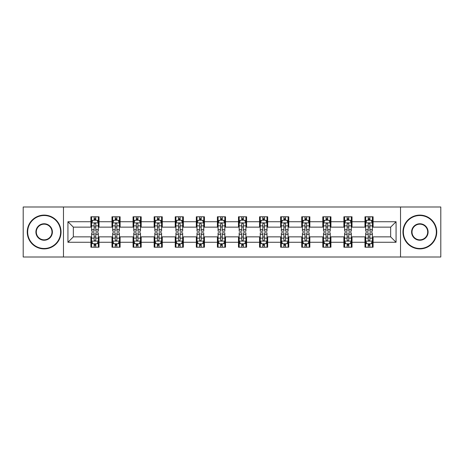 <?xml version="1.0" encoding="UTF-8"?>
<svg xmlns="http://www.w3.org/2000/svg" width="464" height="464" viewBox="0 0 464 464"><rect width="100%" height="100%" fill="white"/><g stroke="black" fill="none" stroke-linecap="round" stroke-linejoin="round"><path stroke-width="0.7" d="M400.525 257.004L440.8 257.004L440.8 206.996L400.525 206.996L400.525 257.004L63.475 257.004L63.475 206.996L23.2 206.996L23.2 257.004L63.475 257.004M400.525 206.996L63.475 206.996M373.091 221.728L373.091 216.798L364.982 216.798L364.982 221.728L352.008 221.728L352.008 216.798L343.899 216.798L343.899 221.728L330.925 221.728L330.925 216.798L322.816 216.798L322.816 221.728L309.842 221.728L309.842 216.798L301.733 216.798L301.733 221.728L288.759 221.728L288.759 216.798L280.65 216.798L280.65 221.728L267.676 221.728L267.676 216.798L259.567 216.798L259.567 221.728L246.599 221.728L246.599 216.798L238.484 216.798L238.484 221.728L225.516 221.728L225.516 216.798L217.401 216.798L217.401 221.728L204.433 221.728L204.433 216.798L196.324 216.798L196.324 221.728L183.35 221.728L183.35 216.798L175.241 216.798L175.241 221.728L162.267 221.728L162.267 216.798L154.158 216.798L154.158 221.728L141.184 221.728L141.184 216.798L133.075 216.798L133.075 221.728L120.101 221.728L120.101 216.798L111.992 216.798L111.992 221.728L99.018 221.728L99.018 216.798L90.909 216.798L90.909 221.728L67.935 221.728L67.935 242.272L73.341 236.866L90.909 236.866L90.909 247.202L99.018 247.202L99.018 236.866L111.992 236.866L111.992 247.202L120.101 247.202L120.101 236.866L133.075 236.866L133.075 247.202L141.184 247.202L141.184 236.866L154.158 236.866L154.158 247.202L162.267 247.202L162.267 236.866L175.241 236.866L175.241 247.202L183.35 247.202L183.35 236.866L196.324 236.866L196.324 247.202L204.433 247.202L204.433 236.866L217.401 236.866L217.401 247.202L225.516 247.202L225.516 236.866L238.484 236.866L238.484 247.202L246.599 247.202L246.599 236.866L259.567 236.866L259.567 247.202L267.676 247.202L267.676 236.866L280.65 236.866L280.65 247.202L288.759 247.202L288.759 236.866L301.733 236.866L301.733 247.202L309.842 247.202L309.842 236.866L322.816 236.866L322.816 247.202L330.925 247.202L330.925 236.866L343.899 236.866L343.899 247.202L352.008 247.202L352.008 236.866L364.982 236.866L364.982 247.202L373.091 247.202L373.091 236.866L390.659 236.866L390.659 227.134L373.091 227.134L373.091 221.728L396.065 221.728L396.065 242.272L373.091 242.272M364.982 242.272L352.008 242.272M343.899 242.272L330.925 242.272M322.816 242.272L309.842 242.272M301.733 242.272L288.759 242.272M280.65 242.272L267.676 242.272M259.567 242.272L246.599 242.272M238.484 242.272L225.516 242.272M217.401 242.272L204.433 242.272M196.324 242.272L183.35 242.272M175.241 242.272L162.267 242.272M154.158 242.272L141.184 242.272M133.075 242.272L120.101 242.272M111.992 242.272L99.018 242.272M90.909 242.272L67.935 242.272M364.982 221.728L364.982 227.134L352.008 227.134L352.008 221.728M343.899 221.728L343.899 227.134L330.925 227.134L330.925 221.728M322.816 221.728L322.816 227.134L309.842 227.134L309.842 221.728M301.733 221.728L301.733 227.134L288.759 227.134L288.759 221.728M280.65 221.728L280.65 227.134L267.676 227.134L267.676 221.728M259.567 221.728L259.567 227.134L246.599 227.134L246.599 221.728M238.484 221.728L238.484 227.134L225.516 227.134L225.516 221.728M217.401 221.728L217.401 227.134L204.433 227.134L204.433 221.728M196.324 221.728L196.324 227.134L183.35 227.134L183.35 221.728M175.241 221.728L175.241 227.134L162.267 227.134L162.267 221.728M154.158 221.728L154.158 227.134L141.184 227.134L141.184 221.728M133.075 221.728L133.075 227.134L120.101 227.134L120.101 221.728M111.992 221.728L111.992 227.134L99.018 227.134L99.018 221.728M90.909 221.728L90.909 227.134L73.341 227.134L67.935 221.728M73.341 227.134L73.341 236.866M396.065 242.272L390.659 236.866M390.659 227.134L396.065 221.728M90.909 220.174L91.582 220.174M94.151 220.174L95.775 220.174M98.339 220.174L99.018 220.174M90.909 227L91.582 227M94.151 227L95.775 227M98.339 227L99.018 227M90.909 237L91.582 237M94.151 237L95.775 237M98.339 237L99.018 237M90.909 243.826L91.582 243.826M94.151 243.826L95.775 243.826M98.339 243.826L99.018 243.826M111.992 237L112.665 237M115.234 237L116.858 237M119.422 237L120.101 237M111.992 243.826L112.665 243.826M115.234 243.826L116.858 243.826M119.422 243.826L120.101 243.826M111.992 220.174L112.665 220.174M115.234 220.174L116.858 220.174M119.422 220.174L120.101 220.174M111.992 227L112.665 227M115.234 227L116.858 227M119.422 227L120.101 227M133.075 237L133.748 237M136.317 237L137.941 237M140.505 237L141.184 237M133.075 243.826L133.748 243.826M136.317 243.826L137.941 243.826M140.505 243.826L141.184 243.826M133.075 220.174L133.748 220.174M136.317 220.174L137.941 220.174M140.505 220.174L141.184 220.174M133.075 227L133.748 227M136.317 227L137.941 227M140.505 227L141.184 227M154.158 237L154.831 237M157.4 237L159.019 237M161.588 237L162.267 237M154.158 243.826L154.831 243.826M157.4 243.826L159.019 243.826M161.588 243.826L162.267 243.826M154.158 220.174L154.831 220.174M157.4 220.174L159.019 220.174M161.588 220.174L162.267 220.174M154.158 227L154.831 227M157.4 227L159.019 227M161.588 227L162.267 227M175.241 237L175.914 237M178.483 237L180.102 237M182.671 237L183.35 237M175.241 243.826L175.914 243.826M178.483 243.826L180.102 243.826M182.671 243.826L183.35 243.826M175.241 220.174L175.914 220.174M178.483 220.174L180.102 220.174M182.671 220.174L183.35 220.174M175.241 227L175.914 227M178.483 227L180.102 227M182.671 227L183.35 227M196.324 237L196.997 237M199.566 237L201.185 237M203.754 237L204.433 237M196.324 243.826L196.997 243.826M199.566 243.826L201.185 243.826M203.754 243.826L204.433 243.826M196.324 220.174L196.997 220.174M199.566 220.174L201.185 220.174M203.754 220.174L204.433 220.174M196.324 227L196.997 227M199.566 227L201.185 227M203.754 227L204.433 227M217.401 237L218.08 237M220.649 237L222.268 237M224.837 237L225.516 237M217.401 243.826L218.08 243.826M220.649 243.826L222.268 243.826M224.837 243.826L225.516 243.826M217.401 220.174L218.08 220.174M220.649 220.174L222.268 220.174M224.837 220.174L225.516 220.174M217.401 227L218.08 227M220.649 227L222.268 227M224.837 227L225.516 227M238.484 237L239.163 237M241.732 237L243.351 237M245.92 237L246.599 237M238.484 243.826L239.163 243.826M241.732 243.826L243.351 243.826M245.92 243.826L246.599 243.826M238.484 220.174L239.163 220.174M241.732 220.174L243.351 220.174M245.92 220.174L246.599 220.174M238.484 227L239.163 227M241.732 227L243.351 227M245.92 227L246.599 227M259.567 237L260.246 237M262.815 237L264.434 237M267.003 237L267.676 237M259.567 243.826L260.246 243.826M262.815 243.826L264.434 243.826M267.003 243.826L267.676 243.826M259.567 220.174L260.246 220.174M262.815 220.174L264.434 220.174M267.003 220.174L267.676 220.174M259.567 227L260.246 227M262.815 227L264.434 227M267.003 227L267.676 227M280.65 237L281.329 237M283.898 237L285.517 237M288.086 237L288.759 237M280.65 243.826L281.329 243.826M283.898 243.826L285.517 243.826M288.086 243.826L288.759 243.826M280.65 220.174L281.329 220.174M283.898 220.174L285.517 220.174M288.086 220.174L288.759 220.174M280.65 227L281.329 227M283.898 227L285.517 227M288.086 227L288.759 227M301.733 237L302.412 237M304.981 237L306.6 237M309.169 237L309.842 237M301.733 243.826L302.412 243.826M304.981 243.826L306.6 243.826M309.169 243.826L309.842 243.826M301.733 220.174L302.412 220.174M304.981 220.174L306.6 220.174M309.169 220.174L309.842 220.174M301.733 227L302.412 227M304.981 227L306.6 227M309.169 227L309.842 227M322.816 237L323.495 237M326.059 237L327.683 237M330.252 237L330.925 237M322.816 243.826L323.495 243.826M326.059 243.826L327.683 243.826M330.252 243.826L330.925 243.826M322.816 220.174L323.495 220.174M326.059 220.174L327.683 220.174M330.252 220.174L330.925 220.174M322.816 227L323.495 227M326.059 227L327.683 227M330.252 227L330.925 227M343.899 237L344.578 237M347.142 237L348.766 237M351.335 237L352.008 237M343.899 243.826L344.578 243.826M347.142 243.826L348.766 243.826M351.335 243.826L352.008 243.826M343.899 220.174L344.578 220.174M347.142 220.174L348.766 220.174M351.335 220.174L352.008 220.174M343.899 227L344.578 227M347.142 227L348.766 227M351.335 227L352.008 227M364.982 237L365.661 237M368.225 237L369.849 237M372.418 237L373.091 237M364.982 243.826L365.661 243.826M368.225 243.826L369.849 243.826M372.418 243.826L373.091 243.826M364.982 220.174L365.661 220.174M368.225 220.174L369.849 220.174M372.418 220.174L373.091 220.174M364.982 227L365.661 227M368.225 227L369.849 227M372.418 227L373.091 227M95.775 218.556L94.151 218.556M98.339 229.494L95.775 229.494L95.775 231.188L98.339 231.188L98.339 222.946L96.988 220.243L92.933 220.243L91.582 222.946L91.582 231.188L94.151 231.188L94.151 229.494L91.582 229.494M91.582 222.946L91.582 216.798M98.339 222.946L98.339 216.798M94.151 220.243L94.151 216.798M95.775 216.798L95.775 220.243M95.775 229.494L95.775 223.961C95.236 222.917 94.691 222.917 94.151 223.961L94.151 229.494M94.151 245.444L95.775 245.444M91.582 234.506L94.151 234.506L94.151 232.812L91.582 232.812L91.582 241.054L92.933 243.757L96.988 243.757L98.339 241.054L98.339 232.812L95.775 232.812L95.775 234.506L98.339 234.506M98.339 241.054L98.339 247.202M91.582 241.054L91.582 247.202M95.775 243.757L95.775 247.202M94.151 247.202L94.151 243.757M94.151 234.506L94.151 240.039C94.691 241.083 95.23 241.083 95.775 240.039L95.775 234.506M44.15 215.511A16.489 16.489 0 0 0 27.66 232A16.489 16.489 0 0 0 44.15 248.489A16.489 16.489 0 0 0 60.633 232A16.489 16.489 0 0 0 44.15 215.511M44.15 248.895A16.895 16.895 0 0 1 27.254 232A16.895 16.895 0 0 1 44.15 215.105A16.895 16.895 0 0 1 61.039 232A16.895 16.895 0 0 1 44.15 248.895M44.15 223.758A8.242 8.242 0 0 1 52.391 232A8.242 8.242 0 0 1 44.15 240.242A8.242 8.242 0 0 1 35.902 232A8.242 8.242 0 0 1 44.15 223.758M44.15 239.836A7.836 7.836 0 0 0 51.985 232A7.836 7.836 0 0 0 44.15 224.164A7.836 7.836 0 0 0 36.308 232A7.836 7.836 0 0 0 44.15 239.836M419.85 215.511A16.489 16.489 0 0 0 403.367 232A16.489 16.489 0 0 0 419.85 248.489A16.489 16.489 0 0 0 436.34 232A16.489 16.489 0 0 0 419.85 215.511M419.85 248.895A16.895 16.895 0 0 1 402.961 232A16.895 16.895 0 0 1 419.85 215.105A16.895 16.895 0 0 1 436.746 232A16.895 16.895 0 0 1 419.85 248.895M419.85 223.758A8.242 8.242 0 0 1 428.098 232A8.242 8.242 0 0 1 419.85 240.242A8.242 8.242 0 0 1 411.609 232A8.242 8.242 0 0 1 419.85 223.758M419.85 239.836A7.836 7.836 0 0 0 427.692 232A7.836 7.836 0 0 0 419.85 224.164A7.836 7.836 0 0 0 412.015 232A7.836 7.836 0 0 0 419.85 239.836M116.858 218.556L115.234 218.556M119.422 229.494L116.858 229.494L116.858 231.188L119.422 231.188L119.422 222.946L118.071 220.243L114.016 220.243L112.665 222.946L112.665 231.188L115.234 231.188L115.234 229.494L112.665 229.494M112.665 222.946L112.665 216.798M119.422 222.946L119.422 216.798M115.234 220.243L115.234 216.798M116.858 216.798L116.858 220.243M116.858 229.494L116.858 223.961C116.313 222.917 115.774 222.917 115.234 223.961L115.234 229.494M137.941 218.556L136.317 218.556M140.505 229.494L137.941 229.494L137.941 231.188L140.505 231.188L140.505 222.946L139.154 220.243L135.099 220.243L133.748 222.946L133.748 231.188L136.317 231.188L136.317 229.494L133.748 229.494M133.748 222.946L133.748 216.798M140.505 222.946L140.505 216.798M136.317 220.243L136.317 216.798M137.941 216.798L137.941 220.243M137.941 229.494L137.941 223.961C137.396 222.917 136.857 222.917 136.317 223.961L136.317 229.494M115.234 245.444L116.858 245.444M112.665 234.506L115.234 234.506L115.234 232.812L112.665 232.812L112.665 241.054L114.016 243.757L118.071 243.757L119.422 241.054L119.422 232.812L116.858 232.812L116.858 234.506L119.422 234.506M119.422 241.054L119.422 247.202M112.665 241.054L112.665 247.202M116.858 243.757L116.858 247.202M115.234 247.202L115.234 243.757M115.234 234.506L115.234 240.039C115.774 241.083 116.313 241.083 116.858 240.039L116.858 234.506M136.317 245.444L137.941 245.444M133.748 234.506L136.317 234.506L136.317 232.812L133.748 232.812L133.748 241.054L135.099 243.757L139.154 243.757L140.505 241.054L140.505 232.812L137.941 232.812L137.941 234.506L140.505 234.506M140.505 241.054L140.505 247.202M133.748 241.054L133.748 247.202M137.941 243.757L137.941 247.202M136.317 247.202L136.317 243.757M136.317 234.506L136.317 240.039C136.857 241.083 137.396 241.083 137.941 240.039L137.941 234.506M159.019 218.556L157.4 218.556M161.588 229.494L159.019 229.494L159.019 231.188L161.588 231.188L161.588 222.946L160.237 220.243L156.182 220.243L154.831 222.946L154.831 231.188L157.4 231.188L157.4 229.494L154.831 229.494M154.831 222.946L154.831 216.798M161.588 222.946L161.588 216.798M157.4 220.243L157.4 216.798M159.019 216.798L159.019 220.243M159.019 229.494L159.019 223.961C158.479 222.917 157.94 222.917 157.4 223.961L157.4 229.494M180.102 218.556L178.483 218.556M182.671 229.494L180.102 229.494L180.102 231.188L182.671 231.188L182.671 222.946L181.32 220.243L177.265 220.243L175.914 222.946L175.914 231.188L178.483 231.188L178.483 229.494L175.914 229.494M175.914 222.946L175.914 216.798M182.671 222.946L182.671 216.798M178.483 220.243L178.483 216.798M180.102 216.798L180.102 220.243M180.102 229.494L180.102 223.961C179.562 222.917 179.023 222.917 178.483 223.961L178.483 229.494M201.185 218.556L199.566 218.556M203.754 229.494L201.185 229.494L201.185 231.188L203.754 231.188L203.754 222.946L202.403 220.243L198.348 220.243L196.997 222.946L196.997 231.188L199.566 231.188L199.566 229.494L196.997 229.494M196.997 222.946L196.997 216.798M203.754 222.946L203.754 216.798M199.566 220.243L199.566 216.798M201.185 216.798L201.185 220.243M201.185 229.494L201.185 223.961C200.645 222.917 200.106 222.917 199.566 223.961L199.566 229.494M157.4 245.444L159.019 245.444M154.831 234.506L157.4 234.506L157.4 232.812L154.831 232.812L154.831 241.054L156.182 243.757L160.237 243.757L161.588 241.054L161.588 232.812L159.019 232.812L159.019 234.506L161.588 234.506M161.588 241.054L161.588 247.202M154.831 241.054L154.831 247.202M159.019 243.757L159.019 247.202M157.4 247.202L157.4 243.757M157.4 234.506L157.4 240.039C157.94 241.083 158.479 241.083 159.019 240.039L159.019 234.506M178.483 245.444L180.102 245.444M175.914 234.506L178.483 234.506L178.483 232.812L175.914 232.812L175.914 241.054L177.265 243.757L181.32 243.757L182.671 241.054L182.671 232.812L180.102 232.812L180.102 234.506L182.671 234.506M182.671 241.054L182.671 247.202M175.914 241.054L175.914 247.202M180.102 243.757L180.102 247.202M178.483 247.202L178.483 243.757M178.483 234.506L178.483 240.039C179.023 241.083 179.562 241.083 180.102 240.039L180.102 234.506M199.566 245.444L201.185 245.444M196.997 234.506L199.566 234.506L199.566 232.812L196.997 232.812L196.997 241.054L198.348 243.757L202.403 243.757L203.754 241.054L203.754 232.812L201.185 232.812L201.185 234.506L203.754 234.506M203.754 241.054L203.754 247.202M196.997 241.054L196.997 247.202M201.185 243.757L201.185 247.202M199.566 247.202L199.566 243.757M199.566 234.506L199.566 240.039C200.106 241.083 200.645 241.083 201.185 240.039L201.185 234.506M220.649 245.444L222.268 245.444M218.08 234.506L220.649 234.506L220.649 232.812L218.08 232.812L218.08 241.054L219.431 243.757L223.486 243.757L224.837 241.054L224.837 232.812L222.268 232.812L222.268 234.506L224.837 234.506M224.837 241.054L224.837 247.202M218.08 241.054L218.08 247.202M222.268 243.757L222.268 247.202M220.649 247.202L220.649 243.757M220.649 234.506L220.649 240.039C221.189 241.083 221.728 241.083 222.268 240.039L222.268 234.506M241.732 245.444L243.351 245.444M239.163 234.506L241.732 234.506L241.732 232.812L239.163 232.812L239.163 241.054L240.514 243.757L244.569 243.757L245.92 241.054L245.92 232.812L243.351 232.812L243.351 234.506L245.92 234.506M245.92 241.054L245.92 247.202M239.163 241.054L239.163 247.202M243.351 243.757L243.351 247.202M241.732 247.202L241.732 243.757M241.732 234.506L241.732 240.039C242.272 241.083 242.811 241.083 243.351 240.039L243.351 234.506M262.815 245.444L264.434 245.444M260.246 234.506L262.815 234.506L262.815 232.812L260.246 232.812L260.246 241.054L261.597 243.757L265.652 243.757L267.003 241.054L267.003 232.812L264.434 232.812L264.434 234.506L267.003 234.506M267.003 241.054L267.003 247.202M260.246 241.054L260.246 247.202M264.434 243.757L264.434 247.202M262.815 247.202L262.815 243.757M262.815 234.506L262.815 240.039C263.355 241.083 263.894 241.083 264.434 240.039L264.434 234.506M283.898 245.444L285.517 245.444M281.329 234.506L283.898 234.506L283.898 232.812L281.329 232.812L281.329 241.054L282.68 243.757L286.735 243.757L288.086 241.054L288.086 232.812L285.517 232.812L285.517 234.506L288.086 234.506M288.086 241.054L288.086 247.202M281.329 241.054L281.329 247.202M285.517 243.757L285.517 247.202M283.898 247.202L283.898 243.757M283.898 234.506L283.898 240.039C284.438 241.083 284.977 241.083 285.517 240.039L285.517 234.506M304.981 245.444L306.6 245.444M302.412 234.506L304.981 234.506L304.981 232.812L302.412 232.812L302.412 241.054L303.763 243.757L307.818 243.757L309.169 241.054L309.169 232.812L306.6 232.812L306.6 234.506L309.169 234.506M309.169 241.054L309.169 247.202M302.412 241.054L302.412 247.202M306.6 243.757L306.6 247.202M304.981 247.202L304.981 243.757M304.981 234.506L304.981 240.039C305.521 241.083 306.06 241.083 306.6 240.039L306.6 234.506M326.059 245.444L327.683 245.444M323.495 234.506L326.059 234.506L326.059 232.812L323.495 232.812L323.495 241.054L324.846 243.757L328.901 243.757L330.252 241.054L330.252 232.812L327.683 232.812L327.683 234.506L330.252 234.506M330.252 241.054L330.252 247.202M323.495 241.054L323.495 247.202M327.683 243.757L327.683 247.202M326.059 247.202L326.059 243.757M326.059 234.506L326.059 240.039C326.604 241.083 327.143 241.083 327.683 240.039L327.683 234.506M222.268 218.556L220.649 218.556M224.837 229.494L222.268 229.494L222.268 231.188L224.837 231.188L224.837 222.946L223.486 220.243L219.431 220.243L218.08 222.946L218.08 231.188L220.649 231.188L220.649 229.494L218.08 229.494M218.08 222.946L218.08 216.798M224.837 222.946L224.837 216.798M220.649 220.243L220.649 216.798M222.268 216.798L222.268 220.243M222.268 229.494L222.268 223.961C221.728 222.917 221.189 222.917 220.649 223.961L220.649 229.494M243.351 218.556L241.732 218.556M245.92 229.494L243.351 229.494L243.351 231.188L245.92 231.188L245.92 222.946L244.569 220.243L240.514 220.243L239.163 222.946L239.163 231.188L241.732 231.188L241.732 229.494L239.163 229.494M239.163 222.946L239.163 216.798M245.92 222.946L245.92 216.798M241.732 220.243L241.732 216.798M243.351 216.798L243.351 220.243M243.351 229.494L243.351 223.961C242.811 222.917 242.272 222.917 241.732 223.961L241.732 229.494M264.434 218.556L262.815 218.556M267.003 229.494L264.434 229.494L264.434 231.188L267.003 231.188L267.003 222.946L265.652 220.243L261.597 220.243L260.246 222.946L260.246 231.188L262.815 231.188L262.815 229.494L260.246 229.494M260.246 222.946L260.246 216.798M267.003 222.946L267.003 216.798M262.815 220.243L262.815 216.798M264.434 216.798L264.434 220.243M264.434 229.494L264.434 223.961C263.894 222.917 263.355 222.917 262.815 223.961L262.815 229.494M285.517 218.556L283.898 218.556M288.086 229.494L285.517 229.494L285.517 231.188L288.086 231.188L288.086 222.946L286.735 220.243L282.68 220.243L281.329 222.946L281.329 231.188L283.898 231.188L283.898 229.494L281.329 229.494M281.329 222.946L281.329 216.798M288.086 222.946L288.086 216.798M283.898 220.243L283.898 216.798M285.517 216.798L285.517 220.243M285.517 229.494L285.517 223.961C284.977 222.917 284.438 222.917 283.898 223.961L283.898 229.494M306.6 218.556L304.981 218.556M309.169 229.494L306.6 229.494L306.6 231.188L309.169 231.188L309.169 222.946L307.818 220.243L303.763 220.243L302.412 222.946L302.412 231.188L304.981 231.188L304.981 229.494L302.412 229.494M302.412 222.946L302.412 216.798M309.169 222.946L309.169 216.798M304.981 220.243L304.981 216.798M306.6 216.798L306.6 220.243M306.6 229.494L306.6 223.961C306.06 222.917 305.521 222.917 304.981 223.961L304.981 229.494M327.683 218.556L326.059 218.556M330.252 229.494L327.683 229.494L327.683 231.188L330.252 231.188L330.252 222.946L328.901 220.243L324.846 220.243L323.495 222.946L323.495 231.188L326.059 231.188L326.059 229.494L323.495 229.494M323.495 222.946L323.495 216.798M330.252 222.946L330.252 216.798M326.059 220.243L326.059 216.798M327.683 216.798L327.683 220.243M327.683 229.494L327.683 223.961C327.143 222.917 326.604 222.917 326.059 223.961L326.059 229.494M348.766 218.556L347.142 218.556M351.335 229.494L348.766 229.494L348.766 231.188L351.335 231.188L351.335 222.946L349.984 220.243L345.929 220.243L344.578 222.946L344.578 231.188L347.142 231.188L347.142 229.494L344.578 229.494M344.578 222.946L344.578 216.798M351.335 222.946L351.335 216.798M347.142 220.243L347.142 216.798M348.766 216.798L348.766 220.243M348.766 229.494L348.766 223.961C348.226 222.917 347.687 222.917 347.142 223.961L347.142 229.494M347.142 245.444L348.766 245.444M344.578 234.506L347.142 234.506L347.142 232.812L344.578 232.812L344.578 241.054L345.929 243.757L349.984 243.757L351.335 241.054L351.335 232.812L348.766 232.812L348.766 234.506L351.335 234.506M351.335 241.054L351.335 247.202M344.578 241.054L344.578 247.202M348.766 243.757L348.766 247.202M347.142 247.202L347.142 243.757M347.142 234.506L347.142 240.039C347.687 241.083 348.226 241.083 348.766 240.039L348.766 234.506M369.849 218.556L368.225 218.556M372.418 229.494L369.849 229.494L369.849 231.188L372.418 231.188L372.418 222.946L371.067 220.243L367.012 220.243L365.661 222.946L365.661 231.188L368.225 231.188L368.225 229.494L365.661 229.494M365.661 222.946L365.661 216.798M372.418 222.946L372.418 216.798M368.225 220.243L368.225 216.798M369.849 216.798L369.849 220.243M369.849 229.494L369.849 223.961C369.309 222.917 368.77 222.917 368.225 223.961L368.225 229.494M368.225 245.444L369.849 245.444M365.661 234.506L368.225 234.506L368.225 232.812L365.661 232.812L365.661 241.054L367.012 243.757L371.067 243.757L372.418 241.054L372.418 232.812L369.849 232.812L369.849 234.506L372.418 234.506M372.418 241.054L372.418 247.202M365.661 241.054L365.661 247.202M369.849 243.757L369.849 247.202M368.225 247.202L368.225 243.757M368.225 234.506L368.225 240.039C368.764 241.083 369.309 241.083 369.849 240.039L369.849 234.506M98.31 222.877L91.617 222.877M91.582 220.406L92.852 220.406M97.069 220.406L98.339 220.406M94.151 225.869L91.582 225.869M98.339 225.869L95.775 225.869M95.775 219.414L94.151 219.414M91.617 241.123L98.31 241.123M98.339 243.594L97.069 243.594M92.852 243.594L91.582 243.594M95.775 238.131L98.339 238.131M91.582 238.131L94.151 238.131M94.151 244.586L95.775 244.586M119.387 222.877L112.7 222.877M112.665 220.406L113.935 220.406M118.152 220.406L119.422 220.406M115.234 225.869L112.665 225.869M119.422 225.869L116.858 225.869M116.858 219.414L115.234 219.414M140.47 222.877L133.783 222.877M133.748 220.406L135.018 220.406M139.235 220.406L140.505 220.406M136.317 225.869L133.748 225.869M140.505 225.869L137.941 225.869M137.941 219.414L136.317 219.414M112.7 241.123L119.387 241.123M119.422 243.594L118.152 243.594M113.935 243.594L112.665 243.594M116.858 238.131L119.422 238.131M112.665 238.131L115.234 238.131M115.234 244.586L116.858 244.586M133.783 241.123L140.47 241.123M140.505 243.594L139.235 243.594M135.018 243.594L133.748 243.594M137.941 238.131L140.505 238.131M133.748 238.131L136.317 238.131M136.317 244.586L137.941 244.586M161.553 222.877L154.866 222.877M154.831 220.406L156.101 220.406M160.318 220.406L161.588 220.406M157.4 225.869L154.831 225.869M161.588 225.869L159.019 225.869M159.019 219.414L157.4 219.414M182.636 222.877L175.949 222.877M175.914 220.406L177.184 220.406M181.401 220.406L182.671 220.406M178.483 225.869L175.914 225.869M182.671 225.869L180.102 225.869M180.102 219.414L178.483 219.414M203.719 222.877L197.032 222.877M196.997 220.406L198.267 220.406M202.484 220.406L203.754 220.406M199.566 225.869L196.997 225.869M203.754 225.869L201.185 225.869M201.185 219.414L199.566 219.414M154.866 241.123L161.553 241.123M161.588 243.594L160.318 243.594M156.101 243.594L154.831 243.594M159.019 238.131L161.588 238.131M154.831 238.131L157.4 238.131M157.4 244.586L159.019 244.586M175.949 241.123L182.636 241.123M182.671 243.594L181.401 243.594M177.184 243.594L175.914 243.594M180.102 238.131L182.671 238.131M175.914 238.131L178.483 238.131M178.483 244.586L180.102 244.586M197.032 241.123L203.719 241.123M203.754 243.594L202.484 243.594M198.267 243.594L196.997 243.594M201.185 238.131L203.754 238.131M196.997 238.131L199.566 238.131M199.566 244.586L201.185 244.586M218.115 241.123L224.802 241.123M224.837 243.594L223.567 243.594M219.35 243.594L218.08 243.594M222.268 238.131L224.837 238.131M218.08 238.131L220.649 238.131M220.649 244.586L222.268 244.586M239.198 241.123L245.885 241.123M245.92 243.594L244.65 243.594M240.433 243.594L239.163 243.594M243.351 238.131L245.92 238.131M239.163 238.131L241.732 238.131M241.732 244.586L243.351 244.586M260.281 241.123L266.968 241.123M267.003 243.594L265.733 243.594M261.516 243.594L260.246 243.594M264.434 238.131L267.003 238.131M260.246 238.131L262.815 238.131M262.815 244.586L264.434 244.586M281.364 241.123L288.051 241.123M288.086 243.594L286.816 243.594M282.599 243.594L281.329 243.594M285.517 238.131L288.086 238.131M281.329 238.131L283.898 238.131M283.898 244.586L285.517 244.586M302.447 241.123L309.134 241.123M309.169 243.594L307.899 243.594M303.682 243.594L302.412 243.594M306.6 238.131L309.169 238.131M302.412 238.131L304.981 238.131M304.981 244.586L306.6 244.586M323.53 241.123L330.217 241.123M330.252 243.594L328.982 243.594M324.765 243.594L323.495 243.594M327.683 238.131L330.252 238.131M323.495 238.131L326.059 238.131M326.059 244.586L327.683 244.586M224.802 222.877L218.115 222.877M218.08 220.406L219.35 220.406M223.567 220.406L224.837 220.406M220.649 225.869L218.08 225.869M224.837 225.869L222.268 225.869M222.268 219.414L220.649 219.414M245.885 222.877L239.198 222.877M239.163 220.406L240.433 220.406M244.65 220.406L245.92 220.406M241.732 225.869L239.163 225.869M245.92 225.869L243.351 225.869M243.351 219.414L241.732 219.414M266.968 222.877L260.281 222.877M260.246 220.406L261.516 220.406M265.733 220.406L267.003 220.406M262.815 225.869L260.246 225.869M267.003 225.869L264.434 225.869M264.434 219.414L262.815 219.414M288.051 222.877L281.364 222.877M281.329 220.406L282.599 220.406M286.816 220.406L288.086 220.406M283.898 225.869L281.329 225.869M288.086 225.869L285.517 225.869M285.517 219.414L283.898 219.414M309.134 222.877L302.447 222.877M302.412 220.406L303.682 220.406M307.899 220.406L309.169 220.406M304.981 225.869L302.412 225.869M309.169 225.869L306.6 225.869M306.6 219.414L304.981 219.414M330.217 222.877L323.53 222.877M323.495 220.406L324.765 220.406M328.982 220.406L330.252 220.406M326.059 225.869L323.495 225.869M330.252 225.869L327.683 225.869M327.683 219.414L326.059 219.414M351.3 222.877L344.613 222.877M344.578 220.406L345.848 220.406M350.065 220.406L351.335 220.406M347.142 225.869L344.578 225.869M351.335 225.869L348.766 225.869M348.766 219.414L347.142 219.414M344.613 241.123L351.3 241.123M351.335 243.594L350.065 243.594M345.848 243.594L344.578 243.594M348.766 238.131L351.335 238.131M344.578 238.131L347.142 238.131M347.142 244.586L348.766 244.586M372.383 222.877L365.69 222.877M365.661 220.406L366.931 220.406M371.148 220.406L372.418 220.406M368.225 225.869L365.661 225.869M372.418 225.869L369.849 225.869M369.849 219.414L368.225 219.414M365.69 241.123L372.383 241.123M372.418 243.594L371.148 243.594M366.931 243.594L365.661 243.594M369.849 238.131L372.418 238.131M365.661 238.131L368.225 238.131M368.225 244.586L369.849 244.586"/></g></svg>
